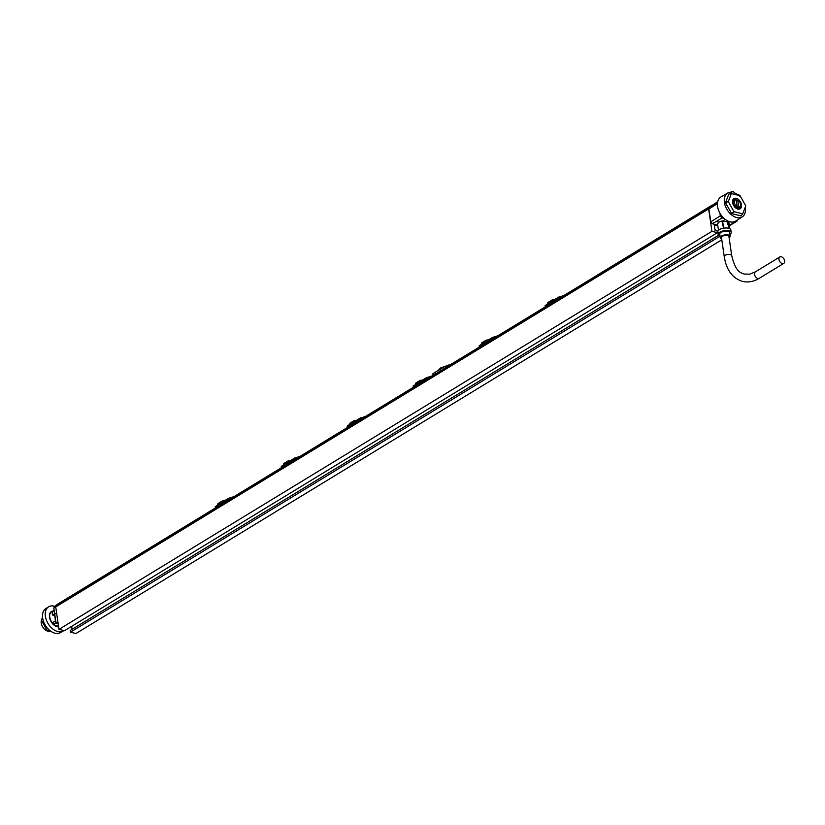 <?xml version="1.0" encoding="UTF-8"?>
<svg xmlns="http://www.w3.org/2000/svg" width="825" height="825" viewBox="0 0 825 825"><rect width="100%" height="100%" fill="white"/><g stroke="black" fill="none" stroke-linecap="round" stroke-linejoin="round"><path stroke-width="1.24" d="M712.367 205.281A13.942 9.075 58.6 0 0 710.81 205.951A13.942 9.075 58.6 0 0 708.83 207.9A1.887 1.227 58.6 0 0 708.665 208.9L55.729 606.942L58.998 629.362L711.934 231.33L717.441 232.681L717.203 230.99L715.079 230.464L714.285 225.039L717.802 225.906M708.665 208.9L711.934 231.33M58.998 629.362L64.515 630.712L717.441 232.681M72.074 629.331L71.641 626.371M721.792 239.817L75.962 633.528L70.445 632.177L70.197 630.475L718.627 235.187M55.729 606.942A1.887 1.227 -121.4 0 1 55.894 605.942A13.942 9.075 -121.4 0 1 57.874 603.982L216.408 507.344M447.841 366.259L435.517 374.034L432.991 375.2L432.939 373.684L444.675 366.527L451.657 363.928M482.037 345.551L479.655 346.861M493.917 338.168L479.603 346.892M495.351 337.291L486.709 342.365L486.276 340.096L487.657 340.323L497.795 335.806M487.75 340.271L481.625 344.118M486.668 341.21L497.527 335.971M487.173 339.993L488.328 340.013L486.719 341.014L492.463 337.456L497.836 335.785M482.563 343.437L481.552 344.169M479.304 346.675L479.16 345.778L481.532 344.334M486.925 342.571L481.821 345.345L481.852 342.787L486.173 340.158M487.534 340.189L481.759 343.035L481.852 343.716M486.203 340.818L486.276 340.096M548.006 305.332L545.624 306.642M559.886 297.949L545.572 306.683M561.32 297.082L547.79 305.126L547.831 303.497M553.719 300.052L552.502 301.063L552.245 299.877L553.637 300.104L563.764 295.587M552.637 300.991L563.496 295.752M553.142 299.774L554.307 299.795L552.688 300.805L558.442 297.248L563.805 295.567M548.532 303.218L547.532 303.951M545.273 306.467L545.129 305.559L547.501 304.116M545.593 306.549L552.915 302.342L552.502 301.063L547.614 304.043L547.821 302.569L552.152 299.939M553.503 299.97L552.245 299.877M438.013 370.59L442.664 367.754M429.382 377.51L413.634 387.111M421.781 380.49L420.564 381.501L420.255 380.335L421.688 380.542L431.826 376.025M420.688 381.428L431.547 376.19M416.068 385.77L413.686 387.08M427.948 378.386L416.089 385.76L415.882 383.924M420.307 380.315L422.359 380.232L420.75 381.233L426.494 377.675L431.867 376.004M416.594 383.646L415.583 384.388M363.402 417.728L347.655 427.329M354.338 420.533L356.39 420.441L354.781 421.451L358.834 418.863L354.595 421.719L354.276 420.554L355.802 420.709M354.719 421.637L365.578 416.408M361.969 418.605L347.717 427.298M347.356 427.113L347.212 426.205L349.707 424.7L350.12 425.978L355.297 422.565M365.887 416.213L358.834 418.863L365.857 416.243M350.625 423.864L347.511 425.762L349.687 424.555L349.903 423.215L354.234 420.595M297.433 457.947L281.686 467.548M289.843 460.917L288.616 461.938L288.307 460.773L289.75 460.979L299.877 456.452M288.75 461.856L299.609 456.627M284.13 466.197L281.738 467.517M296 458.824L289.028 463.207L288.616 461.938L283.944 464.362M288.368 460.752L290.421 460.659L288.802 461.67L294.556 458.112L299.918 456.431M284.646 464.083L283.645 464.826M231.464 498.166L215.717 507.767M222.389 500.971L224.441 500.878L222.833 501.889L226.885 499.29L222.647 502.157L222.338 500.992L223.853 501.146M222.781 502.074L233.64 496.836M223.039 503.436L215.768 507.736M230.031 499.043L223.059 503.425L222.647 502.157L217.645 505.209L217.965 503.652L222.286 501.033M233.949 496.65L228.577 498.331L233.908 496.671M218.677 504.302L217.676 505.034M215.418 507.55L215.273 506.643L217.645 505.209M228.092 500.105L218.171 506.406L217.934 504.364M217.718 505.013L217.903 504.116M223.647 501.053L222.338 500.992L217.79 504.023L222.317 501.693M281.387 467.332L281.243 466.424L283.614 464.991M289.008 463.217L283.903 466.001L283.934 463.433L288.265 460.814M288.286 461.474L288.307 460.773L283.872 463.897M355.008 422.998L354.595 421.719L349.707 424.7L349.872 423.926M349.656 424.576L349.841 423.679M355.596 420.616L354.276 420.554L349.728 423.586L354.255 421.255M413.335 386.894L413.191 385.987L415.563 384.553M413.655 386.987L420.977 382.779L420.564 381.501L415.676 384.481L415.882 383.006L420.203 380.377M420.224 381.037L420.255 380.335L415.821 383.46M70.445 632.177L720.029 236.187M714.924 229.402A3.764 1.568 -8.3 0 1 715.77 230.216A3.764 1.568 -8.3 0 1 715.708 230.618M717.441 203.589L708.902 209.024L710.799 221.843L711.996 223.678L717.667 225.07M714.821 203.703L717.729 201.589M717.657 201.877L710.882 206.229L708.902 209.024M742.273 216.851L735.653 221.1A14.138 9.199 -121.4 0 1 720.318 213.892A14.138 9.199 -121.4 0 1 720.937 196.969L727.753 193.019A13.953 9.075 58.6 0 0 727.145 209.736A13.953 9.075 58.6 0 0 742.273 216.851A13.953 9.075 58.6 0 0 745.284 207.106M738.2 194.287L737.313 194.391L738.2 194.287A14.891 9.694 -121.4 0 1 739.365 195.278L739.757 196.474M731.672 192.215L732.332 191.472L731.796 192.235A13.953 9.075 58.6 0 0 727.753 193.019M743.459 201.743A13.953 9.075 58.6 0 0 742.583 200.176M732.332 191.472A14.891 9.694 -121.4 0 1 733.549 191.771L734.353 192.854A13.953 9.075 58.6 0 1 737.292 194.453L737.261 194.422M731.342 193.555L728.784 194.102L725.515 202.703L731.631 213.603L741.005 215.913L742.727 213.85L745.759 205.848L740.077 195.7L731.342 193.555L728.3 201.558L733.992 211.705L742.727 213.85M731.631 213.603L733.992 211.705M725.515 202.703L728.3 201.558M732.579 202.61A5.94 3.867 58.6 0 0 735.57 207.859A5.94 3.867 58.6 0 0 740.077 208.807A5.94 3.867 58.6 0 0 741.489 204.796A5.94 3.867 58.6 0 0 738.437 199.495A5.94 3.867 58.6 0 0 733.889 198.66A5.94 3.867 58.6 0 0 732.579 202.61M737.694 209.014A5.837 3.805 58.6 0 0 737.798 208.312M737.034 208.777L738.189 208.075M736.385 201.238L737.715 200.073L738.757 207.199L736.209 208.333M737.736 207.972L738.983 208.251L738.653 207.405M740.53 205.415A4.888 3.187 -121.4 0 1 740.52 205.807A4.888 3.187 -121.4 0 1 739.386 207.993A4.888 3.187 -121.4 0 1 739.334 208.024M738.757 207.199A4.094 2.661 58.6 0 0 740.572 205.085A4.094 2.661 58.6 0 0 737.715 200.073M737.199 206.817L736.22 207.601L735.003 207.271C732.466 204.239 732.105 201.774 733.92 199.867L736.168 199.691A4.094 2.661 58.6 0 0 734.394 202.692A4.094 2.661 58.6 0 0 737.199 206.817L736.168 199.691M735.003 207.271L735.353 207.054A4.888 3.187 -121.4 0 1 734.281 199.66M737.107 207.023L735.353 207.054M726.639 220.378L726.887 221.873M728.877 222.678L729.114 224.678L728.465 224.637L728.217 222.647L729.733 221.739M722.535 221.605A4.527 1.877 -8.3 0 1 727.681 222.698L728.331 225.937M724.443 219.945L725.371 219.522M725.257 219.44L722.494 221.162M731.197 232.444A6.6 2.743 -8.3 0 0 728.949 230.794A6.6 2.743 171.7 0 0 721.772 231.268A6.6 2.743 171.7 0 0 718.142 234.352L717.771 231.804A6.6 2.743 171.7 0 1 721.401 228.721A6.6 2.743 171.7 0 1 728.578 228.247A6.6 2.743 -8.3 0 1 730.826 229.907L731.197 232.444A6.6 2.743 -8.3 0 1 729.867 234.455M718.142 234.352A6.6 2.743 171.7 0 0 719.988 235.898M730.135 236.239A4.991 2.073 -8.3 0 0 728.423 234.991A4.991 2.073 171.7 0 0 722.999 235.352A4.991 2.073 171.7 0 0 720.246 237.682L719.73 234.125A4.991 2.073 171.7 0 1 722.473 231.784A4.991 2.073 171.7 0 1 727.908 231.423A4.991 2.073 -8.3 0 1 729.609 232.681L730.135 236.239A4.991 2.073 -8.3 0 1 729.114 237.765M720.246 237.682A4.991 2.073 171.7 0 0 721.658 238.858M727.629 235.476A3.764 1.568 -8.3 0 1 728.918 236.414L731.703 255.492A3.764 1.568 -8.3 0 0 730.414 254.554A3.764 1.568 -8.3 0 0 726.32 254.822A3.764 1.568 -8.3 0 0 724.247 256.585L721.462 237.507A3.764 1.568 -8.3 0 1 723.535 235.744A3.764 1.568 -8.3 0 1 727.629 235.476M782.286 263.557A3.764 2.454 -121.4 0 1 779.223 260.473A3.764 2.454 -121.4 0 1 779.831 256.946A3.764 2.454 -121.4 0 1 781.296 256.781A3.764 2.454 -121.4 0 1 784.358 259.865A3.764 2.454 -121.4 0 1 783.75 263.392A3.764 2.454 -121.4 0 1 782.286 263.557M728.877 222.667L729.661 228.628L729.455 227.009L728.547 226.875M723.597 228.608L722.04 221.007A5.744 2.392 171.7 0 0 718.874 222.162L717.492 224.008L718.523 230.257M728.197 225.153L728.97 228.36M727.898 224.369L729.114 224.678L728.465 224.637L729.362 226.287L728.362 225.947M729.455 227.009L728.774 226.143M729.238 225.472L729.114 224.658L730.135 224.926L729.259 225.627M735.446 221.224L736.838 221.306L737.282 220.048M719.936 213.232L720.318 215.872L721.978 217.913L716.234 221.523L718.874 222.162M716.234 221.523L711.996 223.678M717.533 202.63L709.077 208.013M721.978 217.913L724.03 218.419M722.236 222.987L722.401 221.213M723.876 228.329L722.607 223.193M57.946 622.174L56.1 623.298L53.811 608.138L56.172 605.168M71.754 627.144L70.775 626.897M58.193 623.813L56.1 623.298M56.616 612.996L54.533 614.264M54.491 613.872L52.553 615.048L52.13 612.202L54.141 610.964M54.759 615.563L55.461 620.874M52.553 615.048L54.687 615.605M55.657 620.751L52.769 622.504L53.047 624.401L55.987 622.617M52.8 622.71L52.315 623.009C48.953 617.956 48.747 614.068 51.707 611.335L54.12 610.768M58.431 625.463L57.327 626.144L53.047 624.401M58.575 626.433L57.327 626.144L58.606 626.691M58.627 626.825A8.673 5.641 -121.4 0 1 53.357 624.494M53.017 624.154A8.673 5.641 -121.4 0 1 51.49 611.469A8.673 5.641 -121.4 0 1 51.593 611.408M55.182 625.587L57.379 626.526M63.896 630.568A14.138 9.199 -121.4 0 1 63.236 631.012A14.138 9.199 -121.4 0 1 52.511 628.753A14.138 9.199 -121.4 0 1 45.396 616.265A14.138 9.199 -121.4 0 1 48.531 606.87A14.138 9.199 -121.4 0 1 54.697 606.303M63.236 631.012L60.39 632.651A14.056 9.147 -121.4 0 1 49.727 630.413A14.056 9.147 -121.4 0 1 42.642 617.997A14.056 9.147 -121.4 0 1 45.757 608.654L48.531 606.87M48.861 629.661L47.097 630.444L41.405 620.297L42.56 617.265M51.068 631.424L47.097 630.444M42.848 619.09L41.405 620.297M49.964 631.146A7.446 4.847 -121.4 0 1 41.25 623.081A7.446 4.847 -121.4 0 1 41.755 619.389M708.83 207.9L55.894 605.942M435.517 374.034L435.301 372.395M440.189 369.414L440.406 371.054M479.624 346.768L491.978 339.24M488.297 339.972L486.224 340.117L481.79 343.241M552.173 300.609L547.759 303.033M439.581 369.631A0.938 0.608 58.6 0 0 439.673 369.404A3.764 2.454 58.6 0 1 440.54 367.981L444.995 366.341M281.717 467.414L289.317 462.784M223.286 500.858L224.41 500.837M289.616 460.835L283.852 463.681L283.697 464.774M289.255 460.649L290.379 460.618M355.235 420.43L356.348 420.399M421.565 380.407L415.79 383.254L415.645 384.347M421.204 380.212L422.328 380.191M783.75 263.392L759.32 278.283A3.764 2.454 -121.4 0 1 757.845 278.458A3.764 2.454 -121.4 0 1 754.782 275.364A3.764 2.454 -121.4 0 1 755.391 271.848L749.791 274.137L744.315 274.086C741.283 272.807 735.766 272.869 731.703 255.492M736.117 221.389L730.135 224.926M720.318 215.872L710.799 221.843M54.007 607.148L55.842 606.024M53.811 608.138L55.729 606.973M443.819 368.713L480.263 346.49M433.403 375.066L423.576 381.047M489.545 340.838L546.232 306.281M555.514 300.62L710.81 205.951M225.658 501.703L282.346 467.146M291.637 461.484L348.315 426.927M357.607 421.266L414.284 386.708M444.675 366.527L432.939 373.684M488.617 339.745L487.853 339.952M489.338 339.302L493.051 337.167M552.915 302.342L557.947 299.021L553.204 301.909M554.266 299.753L552.193 299.908L547.821 302.569L547.583 303.909M554.586 299.527L553.822 299.733M555.308 299.083L559.02 296.948M437.879 370.776L440.54 367.981M420.977 382.779L425.999 379.459M350.12 425.978L347.686 427.206M218.171 506.406L215.737 507.633M224.73 500.61L223.967 500.816M225.452 500.167L229.164 498.032M290.699 460.391L289.936 460.608M291.421 459.958L295.133 457.813M356.668 420.173L355.905 420.389M357.39 419.739L361.103 417.594M422.647 379.964L421.884 380.17M423.369 379.521L427.082 377.376M730.826 192.194L732.012 191.513M740.52 205.807L740.572 205.085M759.32 278.283C753.782 281.645 748.182 282.686 742.521 281.407C732.445 278.231 726.351 269.961 724.247 256.585M779.831 256.946L755.391 271.848M729.279 225.782L736.838 221.306M722.483 221.1L724.02 228.711M55.935 605.313L56.915 604.715"/></g></svg>
